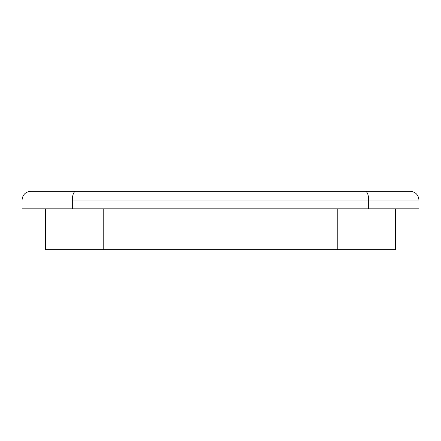 <?xml version="1.0" encoding="UTF-8"?>
<svg xmlns="http://www.w3.org/2000/svg" width="441" height="441" viewBox="0 0 441 441"><rect width="100%" height="100%" fill="white"/><g stroke="black" fill="none" stroke-linecap="round" stroke-linejoin="round"><path stroke-width="0.66" d="M395.605 208.825L395.605 249.683L45.395 249.683L45.395 208.825L23.687 208.825L72.335 208.825L22.05 208.825L22.05 200.071C22.568 194.757 25.484 191.835 30.804 191.317L410.196 191.317C415.516 191.835 418.432 194.757 418.95 200.071L368.665 200.071L418.95 200.071L418.95 208.825L368.665 208.825L368.665 200.071A8.754 3.368 -90 0 0 365.297 191.317A8.754 3.368 90 0 1 368.665 200.071L72.335 200.071A8.754 3.368 -90 0 1 75.703 191.317A8.754 3.368 90 0 0 72.335 200.071L368.665 200.071L368.665 208.825L72.335 208.825L368.665 208.825M337.233 249.683L337.233 208.825L337.233 249.683L103.767 249.683L103.767 208.825L103.767 249.683M75.703 191.317L365.297 191.317M72.335 208.825L72.335 200.071L72.335 208.825"/></g></svg>
